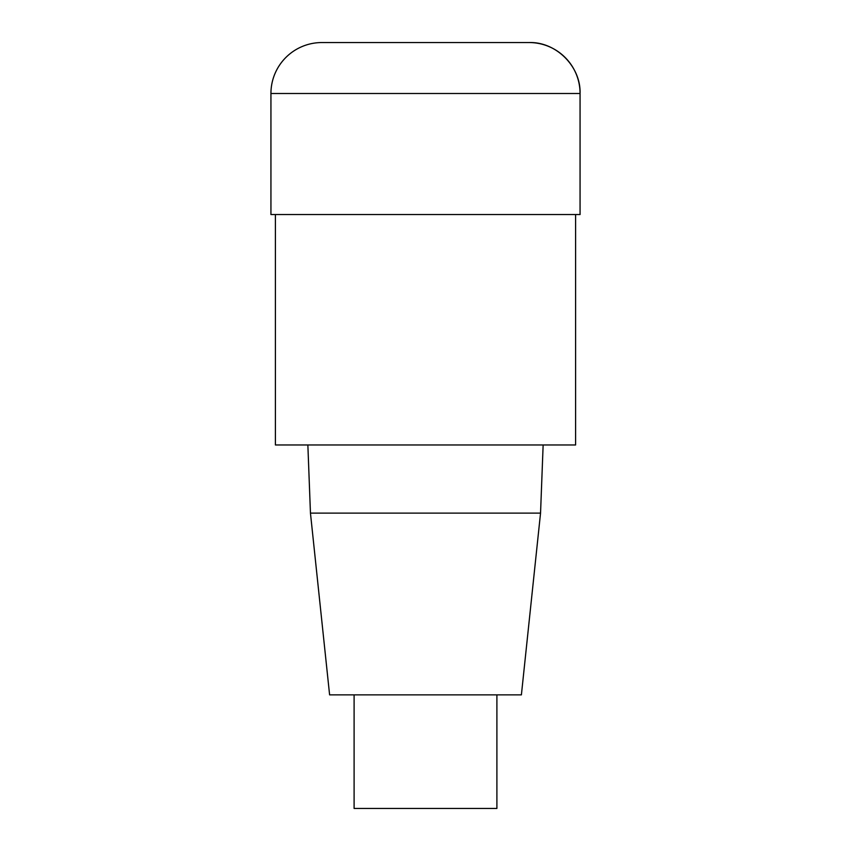 <?xml version="1.0" encoding="UTF-8"?>
<svg xmlns="http://www.w3.org/2000/svg" width="851" height="851" viewBox="0 0 851 851"><rect width="100%" height="100%" fill="white"/><g stroke="black" fill="none" stroke-linecap="round" stroke-linejoin="round"><path stroke-width="1.28" d="M575.595 214.548L575.595 444.977L275.405 444.977L275.405 214.548M307.86 444.977L310.455 513.121L329.603 694.863L521.397 694.863L540.545 513.121L543.14 444.977M310.455 513.121L540.545 513.121M354.101 694.863L354.101 808.45L496.899 808.45L496.899 694.863M270.937 93.504L270.937 214.548L580.063 214.548L580.063 93.504A50.954 50.954 0 0 0 529.109 42.55L321.891 42.55A50.954 50.954 0 0 0 270.937 93.504L580.063 93.504C580.988 66.559 556.043 41.625 529.109 42.55M580.063 214.548L580.063 93.504"/></g></svg>
